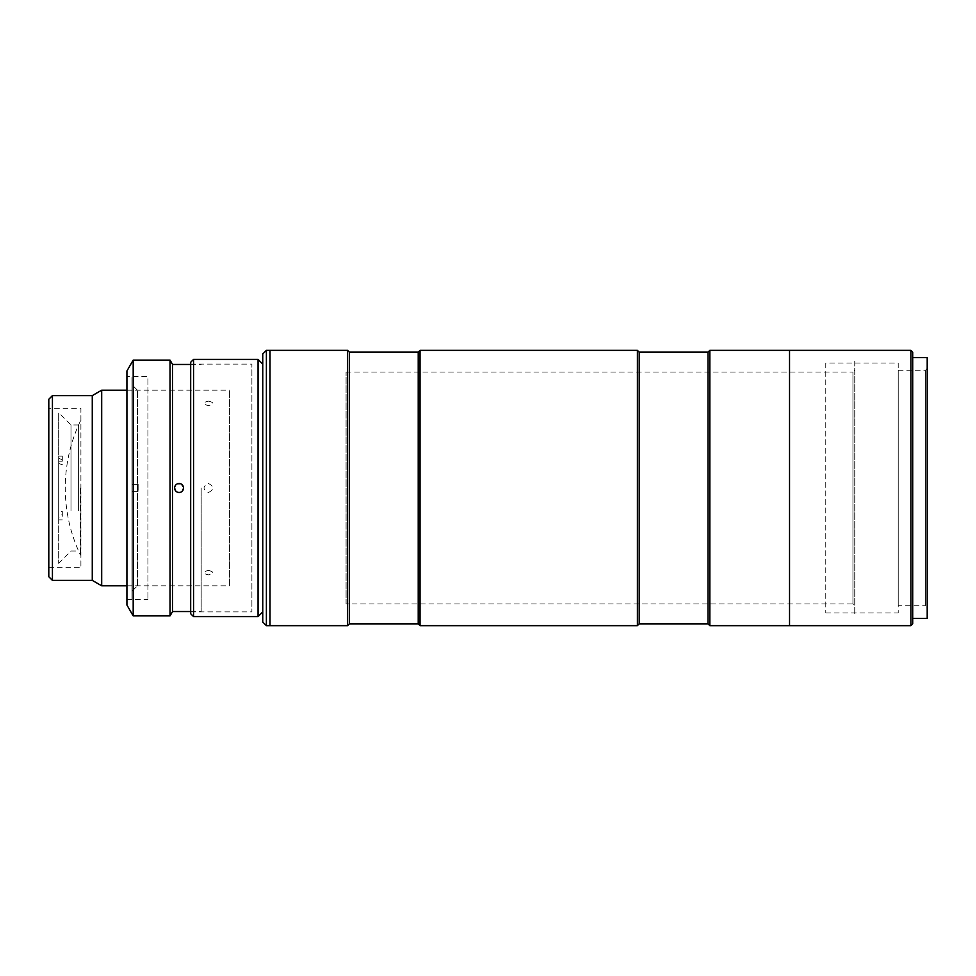 <?xml version="1.0" encoding="UTF-8"?>
<svg xmlns="http://www.w3.org/2000/svg" width="976" height="976" viewBox="0 0 976 976"><rect width="100%" height="100%" fill="white"/><g stroke="black" fill="none" stroke-linecap="round" stroke-linejoin="round"><path stroke-width="0.73" stroke-dasharray="4.88 3.66" d="M80.435 488L80.435 555.015L80.435 488M208.425 492.526C214.269 489.513 214.269 486.487 208.425 483.474C202.581 486.487 202.581 489.501 208.425 492.526M126.917 585.807L229.433 585.807L229.433 390.193L229.433 585.807M126.917 390.193L229.433 390.193M48.8 408.297L48.8 567.703L48.8 408.297L80.91 408.297L80.91 567.703L80.91 408.297M48.8 567.703L80.91 567.703M48.8 399.245L48.8 576.755M52.423 580.378L52.423 395.622M92.269 580.378L92.269 395.622M101.687 585.807L101.687 390.193M208.425 401.124C214.269 402.527 214.269 404.04 208.425 405.65C202.581 404.04 202.581 402.539 208.425 401.124M208.425 570.35C214.269 571.96 214.269 573.473 208.425 574.876C202.581 573.473 202.581 571.96 208.425 570.35M137.421 585.807L137.421 390.193L137.421 585.807L133.797 589.431L133.797 386.569L133.797 589.431L131.98 591.249L131.98 384.751L131.98 591.249M137.421 390.193L131.98 384.751M133.797 382.946L133.797 593.054L133.797 382.946M190.674 364.109L190.674 611.891L190.674 364.109L251.893 364.109L251.893 611.891L251.893 364.109M190.674 611.891L251.893 611.891M262.764 364.109L262.764 611.891L262.764 364.109M258.054 616.6L258.054 359.4M190.674 613.709L190.674 362.291M193.565 616.6L193.565 359.4M180.804 492.185L179.084 492.526L175.863 491.196M174.545 487.988L175.875 484.804M172.557 611.537L172.557 364.463M201.178 488L201.178 611.537L201.178 488M170.044 615.88L170.044 360.12M133.187 615.88L133.187 360.12M126.917 605.01L126.917 370.99M126.917 376.419L126.917 599.581L126.917 376.419L147.925 376.419L147.925 599.581L147.925 376.419M126.917 599.581L147.925 599.581M180.816 483.815L183.61 487.976M133.797 589.431L133.797 386.569L133.797 589.431M138.141 484.377L138.141 491.623L138.141 484.377L131.98 484.377L131.98 491.623L138.141 491.623L131.98 491.623L131.98 484.377L138.141 484.377M131.98 491.623L131.98 598.495L131.98 491.623M131.98 484.377L131.98 377.505L131.98 484.377M912.706 357.582L912.706 618.418L912.706 357.582M898.225 605.73L898.225 370.27L898.225 605.73L925.394 605.73L925.394 370.27L927.2 368.452L927.2 607.548L927.2 368.452M898.225 370.27L925.394 370.27L925.394 605.73L927.2 607.548M927.2 618.418L927.2 357.582M912.706 623.847L912.706 352.153M789.535 620.224L789.535 355.776L789.535 620.224M789.535 625.665L789.535 350.335L789.535 625.665M910.901 350.335L910.901 625.665M825.769 363.023L825.769 612.977L825.769 363.023L898.225 363.023L898.225 612.977L898.225 363.023M825.769 612.977L898.225 612.977M62.305 511.265L62.305 516.328L58.682 517.634L58.682 563.347L58.682 463.429L62.305 464.735L62.305 459.672L58.682 458.366L58.682 412.653L58.682 512.571L62.305 511.265L62.305 514.779L58.682 514.779L58.682 512.571M70.992 510.68L70.992 424.963L70.992 510.68M78.605 510.68L78.605 424.963L78.605 510.68M58.682 458.366L58.682 514.779M58.682 456.146L62.305 456.146L62.305 459.672M62.305 456.146L62.305 464.735M62.305 461.221L58.682 461.221L58.682 463.429M58.682 517.634L58.682 461.221M62.305 516.328L62.305 514.779M58.682 519.854L62.305 519.854M270.01 357.582L270.01 618.418L270.01 357.582M270.01 625.665L270.01 350.335L270.01 625.665M266.387 625.665L266.387 350.335M262.764 353.959L262.764 622.041M262.764 483.474L262.764 492.526L262.764 483.474M262.764 393.743L262.764 402.807L262.764 393.743M262.764 573.193L262.764 582.257L262.764 573.193M262.764 393.816L262.764 582.184L262.764 393.816M789.535 357.582L789.535 618.418L789.535 357.582M709.845 625.665L709.845 350.335M708.027 623.847L708.027 352.153M639.195 623.847L639.195 352.153M637.389 625.665L637.389 350.335M270.01 355.776L270.01 620.224L270.01 355.776M347.578 625.665L347.578 350.335M349.396 623.847L349.396 352.153M418.216 623.847L418.216 352.153M420.034 625.665L420.034 350.335M346.077 603.924L346.077 372.076L346.077 603.924L852.939 603.924L852.939 372.076L854.744 370.27L854.744 605.73L854.744 370.27M346.077 372.076L852.939 372.076L852.939 603.924L854.744 605.73M854.744 361.205L854.744 614.795L854.744 361.205M80.435 420.985A155.587 155.587 0 0 0 80.435 555.015M190.674 611.537L201.178 611.537M190.674 364.463L201.178 364.463M78.605 424.963L70.992 424.963L58.682 412.653M58.682 563.347L70.992 551.037L78.605 551.037"/><path stroke-width="1.46" d="M52.423 395.622L52.423 580.378L48.8 576.755L48.8 399.245L52.423 395.622L92.269 395.622L101.687 390.193L101.687 585.807L126.917 585.807M101.687 390.193L126.917 390.193M92.269 395.622L92.269 580.378L101.687 585.807M52.423 580.378L92.269 580.378M193.565 359.4L193.565 616.6L258.054 616.6L258.054 359.4L193.565 359.4L190.674 362.291L190.674 613.709L193.565 616.6M262.764 364.109L258.054 359.4M262.764 611.891L258.054 616.6M174.545 488C174.826 490.757 176.327 492.258 179.084 492.526C181.829 492.258 183.342 490.745 183.61 488C183.342 485.255 181.829 483.742 179.084 483.474C176.327 483.742 174.826 485.243 174.545 488L175.863 491.196M175.875 484.804L177.339 483.815L180.816 483.815M133.187 360.12L133.187 615.88L126.917 605.01L126.917 370.99L133.187 360.12L170.044 360.12L172.557 364.463L172.557 611.537L190.674 611.537M170.044 360.12L170.044 615.88L172.557 611.537M183.61 487.976L182.28 491.196M182.28 491.209L180.804 492.185M912.706 352.153L912.706 623.847L910.901 625.665L910.901 350.335L912.706 352.153M418.216 352.153L418.216 623.847L349.396 623.847L349.396 352.153L418.216 352.153L420.034 350.335L420.034 625.665L637.389 625.665L639.195 623.847L639.195 352.153L708.027 352.153L709.845 350.335L789.535 350.335L789.535 625.665L910.901 625.665M639.195 623.847L708.027 623.847L709.845 625.665L789.535 625.665L789.535 350.335L910.901 350.335M912.706 618.418L927.2 618.418L927.2 357.582L912.706 357.582M266.387 625.665L262.764 622.041L262.764 353.959L266.387 350.335L266.387 625.665L347.578 625.665L347.578 350.335L349.396 352.153M266.387 350.335L270.01 350.335L270.01 625.665L270.01 350.335L347.578 350.335M420.034 350.335L637.389 350.335L637.389 625.665M418.216 623.847L420.034 625.665M349.396 623.847L347.578 625.665M639.195 352.153L637.389 350.335M708.027 352.153L708.027 623.847M709.845 350.335L709.845 625.665M133.187 615.88L170.044 615.88M172.557 364.463L190.674 364.463"/></g></svg>
